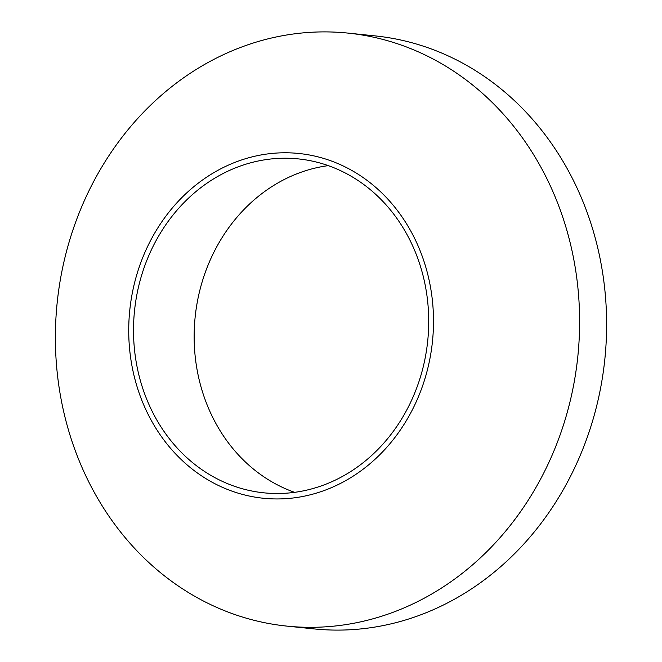 <?xml version="1.0" encoding="UTF-8"?>
<svg xmlns="http://www.w3.org/2000/svg" width="662" height="662" viewBox="0 0 662 662"><rect width="100%" height="100%" fill="white"/><g stroke="black" fill="none" stroke-linecap="round" stroke-linejoin="round"><path stroke-width="0.99" d="M134.46 311.363A167.85 147.369 -84.1 0 0 263.931 492.834A167.85 147.369 -84.1 0 0 427.768 340.367A167.85 147.369 -84.1 0 0 298.297 158.897A167.85 147.369 -84.1 0 0 134.46 311.363M328.244 165.632A167.85 147.369 -84.1 0 0 195.091 317.603A167.85 147.369 -84.1 0 0 294.623 492.346M286.985 626.12L313.995 628.9A298.074 261.705 -84.1 0 0 604.944 358.142A298.074 261.705 -84.1 0 0 375.015 35.88L348.005 33.1A298.074 261.705 95.9 0 1 577.934 355.362A298.074 261.705 95.9 0 1 286.985 626.12A298.074 261.705 95.9 0 1 57.056 303.858A298.074 261.705 95.9 0 1 348.005 33.1M432.526 340.839A173.295 152.152 -84.1 0 0 298.33 153.427A173.295 152.152 -84.1 0 0 129.702 310.892A173.295 152.152 -84.1 0 0 263.906 498.304A173.295 152.152 -84.1 0 0 432.526 340.839"/></g></svg>
